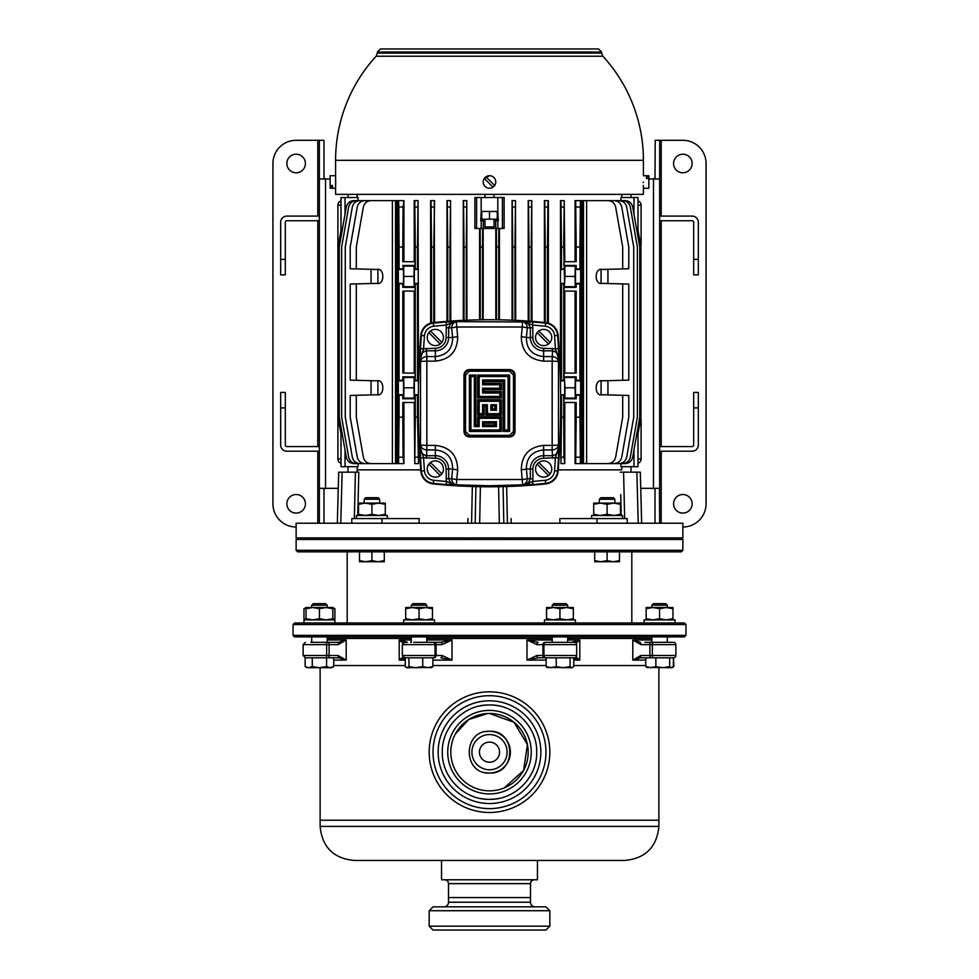 <?xml version="1.0" encoding="UTF-8"?>
<svg xmlns="http://www.w3.org/2000/svg" width="979" height="979" viewBox="0 0 979 979"><rect width="100%" height="100%" fill="white"/><g stroke="black" fill="none" stroke-linecap="round" stroke-linejoin="round"><path stroke-width="1.47" d="M552.205 605.206L553.759 603.664L566.131 603.664L567.673 605.206L552.205 605.206L552.205 607.531M546.074 657.802A2.325 2.142 -90 0 1 543.932 655.477L543.932 644.647L542.917 644.647L542.917 655.477L576.668 655.477A2.325 2.325 0 0 1 574.343 657.802L538.132 657.802L573.743 657.802L573.743 666.589L571.895 667.702L570.059 666.589L563.158 667.702L556.256 666.589L551.201 667.702L546.147 666.589L547.983 667.702M572.323 667.702L547.139 667.445M570.059 657.802L570.059 666.589M546.147 657.802L546.147 666.589M556.256 657.802L556.256 666.589M546.551 608.718L546.551 607.531L573.339 607.531L573.339 608.718L566.645 607.531L559.939 608.718L553.245 607.531L546.551 608.718L546.551 618.704L553.245 619.903L559.939 618.704L566.645 619.903L573.339 618.704L573.339 619.903M573.339 608.718L573.339 618.704M559.939 608.718L559.939 618.704M546.551 619.903L546.551 618.704M653.385 603.664L651.83 605.206L653.385 603.664L665.757 603.664L667.299 605.206L651.83 605.206L651.83 607.531M651.059 642.334L673.552 642.334A2.325 2.325 0 0 1 675.865 644.647L649.909 644.647L649.909 655.477L675.865 655.477A2.325 2.325 0 0 1 673.552 657.802L640.327 657.802L673.368 657.802L673.368 666.589L671.521 667.702L669.66 666.589L662.759 667.702L655.857 666.589L650.815 667.702L645.761 666.589L647.621 667.702M673.552 642.334L668.07 642.334L673.552 642.334A2.325 2.325 0 0 1 675.865 644.647L675.865 655.477A2.325 2.325 0 0 1 673.552 657.802L673.858 666.589L671.937 667.702L646.752 667.445M669.66 657.802L669.66 666.589M644.965 657.802L645.761 657.802L645.761 666.589M655.857 657.802L655.857 666.589M311.701 605.206L313.243 603.664L325.615 603.664L327.17 605.206L311.701 605.206L311.701 607.531M333.729 657.802L333.729 666.589L330.143 667.702L326.57 666.589L319.423 667.702L312.277 666.589L308.715 667.702L305.142 666.589L305.142 657.802L312.277 657.802L312.277 666.589M312.277 657.802L326.57 657.802L326.57 666.589M307.063 667.702L305.154 666.601L307.063 667.702L331.808 667.702L333.717 666.601M673.846 666.601L672.854 667.115M411.327 605.206L412.869 603.664L425.241 603.664L426.795 605.206L411.327 605.206L411.327 607.531M408.941 657.802L432.853 657.802L432.853 666.589L427.799 667.702L422.744 666.589L415.842 667.702L408.941 666.589L406.677 667.702L405.257 666.589L405.257 657.802L408.941 657.802L408.941 666.589M431.017 667.702L432.853 666.589M422.744 657.802L422.744 666.589M407.105 667.702L431.861 667.445M306.035 607.8L303.967 608.718L306.035 607.531L332.836 607.531L332.836 608.718L326.129 607.531L319.435 608.718L312.742 607.531L306.035 608.718L306.035 607.531L307.834 607.531M332.836 608.718L332.836 619.903L334.904 618.704L332.836 619.634M332.836 607.531L334.904 608.718L334.904 618.704M303.967 608.718L303.967 618.704L306.035 619.634M334.904 608.718L332.836 607.8M646.164 608.718L646.164 607.531L672.965 607.531L672.965 608.718L666.258 607.531L659.565 608.718L652.871 607.531L646.164 608.718L646.164 618.704L652.871 619.903L659.565 618.704L666.258 619.903L672.965 618.704L672.965 619.903M672.965 608.718L672.965 618.704M659.565 608.718L659.565 618.704M646.164 619.903L646.164 618.704M405.661 608.718L405.661 607.531L432.449 607.531L432.449 608.718L425.755 607.531L419.061 608.718L412.355 607.531L405.661 608.718L405.661 618.704L412.355 619.903L419.061 618.704L425.755 619.903L432.449 618.704L432.449 619.903M432.449 608.718L432.449 618.704M419.061 608.718L419.061 618.704M405.661 619.903L405.661 618.704M306.035 608.718L306.035 618.704L312.742 619.903L319.435 618.704L326.129 619.903L332.836 618.704M319.435 608.718L319.435 618.704M303.967 618.704L306.035 619.903L306.035 618.704M599.344 499.241L600.898 497.699L613.27 497.699L614.824 499.241L599.344 499.241L599.344 503.108M614.824 499.241L614.824 503.108M607.09 560.637L600.898 561.738L594.706 560.637L594.706 561.738L613.27 561.738L607.09 560.637L607.09 551.838M594.706 551.838L594.706 560.637M619.462 560.637L613.27 561.738L619.462 561.738L619.462 551.838M364.176 499.241L365.73 497.699L378.102 497.699L379.656 499.241L364.176 499.241L364.176 503.108M379.656 499.241L379.656 503.108M371.91 560.637L365.73 561.738L359.538 560.637L359.538 561.738L378.102 561.738L371.91 560.637L371.91 551.838M359.538 551.838L359.538 560.637M384.294 560.637L378.102 561.738L384.294 561.738L384.294 551.838M387.39 518.576L387.39 515.492L356.442 515.492L356.442 518.576M622.558 518.576L622.558 515.492L591.61 515.492L591.61 518.576M593.69 504.307L593.69 503.108L620.478 503.108L620.478 504.307L613.784 503.108L607.09 504.307L600.384 503.108L593.69 504.307L593.69 514.293L600.384 515.492L607.09 514.293L613.784 515.492L620.478 514.293L620.478 515.492M620.478 504.307L620.478 514.293M607.09 504.307L607.09 514.293M593.69 515.492L593.69 514.293M358.522 504.307L358.522 503.108L385.31 503.108L385.31 504.307L378.616 503.108L371.91 504.307L365.216 503.108L358.522 504.307L358.522 514.293L365.216 515.492L371.91 514.293L378.616 515.492L385.31 514.293L385.31 515.492M385.31 504.307L385.31 514.293M371.91 504.307L371.91 514.293M358.522 515.492L358.522 514.293M405.771 642.334L406.787 642.334M574.343 642.334A2.325 2.325 0 0 1 576.668 644.647L543.932 644.647A2.325 2.142 90 0 1 546.074 642.334L574.343 642.334M310.93 642.334L328.198 642.334L327.17 642.334L327.17 636.913M552.205 636.913L552.205 642.334L568.456 642.334L567.673 642.334L567.673 636.913M410.544 642.334L411.327 642.334L411.327 636.913M426.795 636.913L426.795 642.334L440.868 642.334L452.017 640.009L442.018 644.647A2.325 1.15 -90 0 0 440.868 642.334L413.725 642.334M432.853 657.802L432.926 657.802A2.325 2.142 90 0 0 435.068 655.477L436.083 655.477L436.083 644.647L435.068 644.647L435.068 655.477L402.332 655.477L402.332 644.647L404.657 642.334M338.673 657.802L338.061 655.477L346.199 660.115L338.673 657.802L325.774 657.802A2.325 0.893 -90 0 0 326.656 655.477L329.091 655.477L329.091 644.647L326.656 644.647L326.656 655.477L303.135 655.477L303.135 644.647L305.448 642.334M645.761 665.536L573.743 665.536L645.761 665.536M546.147 665.536L432.853 665.536L546.147 665.536M405.257 665.536L333.729 665.536L405.257 665.536M327.17 638.467L411.327 638.467M426.795 638.467L552.205 638.467M567.673 638.467L651.83 638.467M432.926 657.802L405.257 657.802M572.213 642.334L570.977 642.334M567.673 640.009L579.801 640.009L571.552 642.334L568.456 642.334M551.434 642.334L546.074 642.334M325.774 657.802L305.448 657.802L303.135 655.477L305.448 657.802M328.198 642.334L338.673 642.334L346.199 640.009L338.061 644.647L329.091 644.647A2.325 0.893 90 0 0 328.198 642.334M645.761 660.115L632.801 660.115L640.939 655.477L640.327 657.802L632.801 660.115L632.801 640.009L640.939 644.647L649.909 644.647A2.325 0.893 -90 0 1 650.802 642.334L644.965 642.334M576.068 657.031L579.801 660.115L579.801 640.009L576.068 643.105M536.981 644.647L526.983 640.009L538.132 642.334A2.325 1.15 90 0 0 536.981 644.647L542.917 644.647A2.325 2.142 90 0 1 545.07 642.334M546.147 660.115L526.983 660.115L536.981 655.477A2.325 1.15 90 0 0 538.132 657.802L526.983 660.115L526.983 640.009L552.205 640.009M442.018 655.477L452.017 660.115L440.868 657.802A2.325 1.15 -90 0 0 442.018 655.477L436.083 655.477A2.325 2.142 -90 0 1 433.93 657.802M405.257 658.182L399.199 660.115L402.932 657.031M402.932 643.105L399.199 640.009L407.448 642.334M651.83 640.009L632.801 640.009L640.327 642.334L640.939 644.647M573.743 660.115L579.801 660.115L573.743 658.182M338.673 642.334L338.061 644.647M681.311 551.838L297.689 551.838L296.135 550.296L682.865 550.296L681.311 551.838M297.689 537.912L296.135 539.466L296.135 550.296M681.311 537.912L682.865 539.466L296.135 539.466M682.865 539.466L682.865 550.296M347.19 551.838L347.19 622.999M631.81 551.838L631.81 622.999M685.949 635.371L684.407 636.913L294.593 636.913L293.051 635.371L685.949 635.371L685.949 624.541L293.051 624.541L294.593 622.999L684.407 622.999L685.949 624.541M293.051 635.371L293.051 624.541M489.5 48.95L598.561 48.95L601.644 52.046L377.356 52.046L380.439 48.95L489.5 48.95M489.5 56.231L376.132 56.231A153.911 153.911 0 0 0 335.589 160.323L643.411 160.323A153.911 153.911 0 0 0 602.868 56.231L489.5 56.231M494.04 219.186L494.04 226.92L484.96 226.92L484.96 219.186M630.941 197.525L630.941 194.356M621.849 197.525L621.849 194.356M494.04 197.525L494.04 194.356M484.96 197.525L484.96 194.356M357.151 197.525L357.151 194.356M348.059 197.525L348.059 194.356M348.01 466.689L347.998 472.172M420.737 469.859L357.237 469.859L357.237 466.689L357.188 472.172M630.99 466.689L631.002 472.172M621.763 469.859L621.812 466.689L621.763 469.859L558.263 469.859M559.939 523.227L559.817 518.576L627.196 518.576L627.196 523.227M296.135 537.912L682.865 537.912L682.865 523.227L296.135 523.227L296.135 537.912M428.851 332.652A8.126 8.126 0 0 0 440.22 344.021A8.126 8.126 0 0 0 435.361 329.397A8.126 8.126 0 0 0 428.851 332.652L440.22 344.021M537.141 332.652A8.126 8.126 0 0 0 548.509 344.021A8.126 8.126 0 0 0 543.639 329.397A8.126 8.126 0 0 0 537.141 332.652L548.509 344.021M428.851 464.144A8.126 8.126 0 0 0 440.22 475.513A8.126 8.126 0 0 0 435.361 460.889A8.126 8.126 0 0 0 428.851 464.144L440.22 475.513M537.141 464.144A8.126 8.126 0 0 0 548.509 475.513A8.126 8.126 0 0 0 543.639 460.889A8.126 8.126 0 0 0 537.141 464.144L548.509 475.513M433.281 483.92A550.688 550.688 0 0 0 545.719 483.92A13.926 13.926 0 0 0 558.177 471.083A929.671 929.671 0 0 0 558.177 335.442A13.926 13.926 0 0 0 545.719 322.605A550.688 550.688 0 0 0 433.281 322.605A13.926 13.926 0 0 0 420.823 335.442A929.671 929.671 0 0 0 420.823 471.083A13.926 13.926 0 0 0 433.281 483.92L433.342 483.357A13.351 13.351 0 0 1 421.386 471.046A929.108 929.108 0 0 1 420.517 457.891L420.517 348.634A929.108 929.108 0 0 1 421.386 335.479L420.823 335.442M495.643 183.195L495.766 181.984A6.266 6.266 0 0 1 486.575 187.515A6.266 6.266 0 0 1 484.324 178.447L493.037 187.16L494.713 185.459M483.712 184.382L484.287 185.459M332.493 187.16L332.493 185.508L332.493 187.16L330.168 187.16L330.168 188.249L335.589 188.249L335.589 194.356L643.411 194.356L643.411 188.249L648.832 188.249L648.832 175.718L643.411 175.718L643.411 160.323M643.289 181.984C643.423 190.061 643.423 190.061 643.289 181.984C643.423 173.895 643.423 173.895 643.289 181.984L643.289 182.583M643.399 187.772L643.374 187.013M643.35 186.389L643.325 185.447M335.589 188.249L335.589 160.323M332.493 185.508L330.168 185.508L330.168 175.718L335.589 175.718M575.676 463.593L576.19 417.189L579.923 417.189L580.437 463.593L575.065 463.593L575.065 402.491M564.222 463.593L560.955 463.593L561.469 417.189L563.708 417.189L563.953 457.193L564.785 463.593L564.785 402.491M560.955 463.593L560.502 420.309M560.502 386.216L560.502 200.622L564.222 200.622L563.708 247.026L561.469 247.026L560.955 200.622M564.785 261.723L564.222 200.622M575.065 261.723L575.065 200.622L580.437 200.622L579.923 247.026L576.19 247.026L575.676 200.622M601.082 283.249L601.082 269.592M601.082 394.623L601.082 380.966M371.065 394.904L371.065 380.684M371.065 283.531L371.065 269.311M607.935 394.904L607.935 380.684M607.935 283.531L607.935 269.311M497.809 197.525L504.124 197.525L504.124 228.462L474.876 228.462L474.876 197.525L481.191 197.525L481.191 211.452L497.809 211.452L497.809 197.525L481.191 197.525M499.425 319.815L499.425 228.462M512.041 320.194L512.041 200.622L515.492 200.622L514.978 247.026L512.739 247.026L512.225 200.622M515.7 320.353L515.492 200.622M528.232 321.1L528.232 200.622L531.744 200.622L531.23 247.026L528.99 247.026L528.476 200.622M532.013 321.369L531.744 200.622M544.397 322.47L544.397 200.622M547.983 200.622L547.469 247.026L545.23 247.026L544.716 200.622L547.983 200.622M548.375 323.143L548.375 200.622M430.625 323.143L430.625 200.622L434.603 200.622L433.77 247.026L431.531 247.026L431.017 200.622M434.603 322.47L434.284 200.622M446.987 321.369L446.987 200.622L450.524 200.622L450.01 247.026L447.77 247.026L447.256 200.622M450.768 321.1L450.524 200.622M463.3 320.353L463.3 200.622L466.775 200.622L466.261 247.026L464.022 247.026L463.508 200.622M466.959 320.194L466.775 200.622M479.575 319.815L479.575 228.462M377.918 394.623L377.918 380.966M377.918 283.249L377.918 269.592M403.935 261.723L403.935 200.622L403.054 207.01L402.81 247.026L399.077 247.026L398.832 207.01L398.563 200.622L397.817 200.622L397.817 463.593L396.446 463.593L396.446 200.622L397.817 200.622M414.215 261.723L414.215 200.622L418.045 200.622L417.531 247.026L415.292 247.026L414.778 200.622M418.498 386.216L418.045 200.622M418.045 463.593L414.778 463.593L415.292 417.189L417.531 417.189L418.498 463.593L418.498 420.309M414.778 463.593L414.215 402.491M403.324 463.593L398.563 463.593L399.077 417.189L402.81 417.189L403.054 457.193L403.935 463.593L403.935 402.491M620.943 463.593L620.943 466.689L633.964 466.689L633.964 450.046M620.943 200.622L620.943 197.525L638.002 197.525L638.002 211.452L638.002 197.525M621.763 197.525L621.763 194.356M357.237 197.525L357.237 194.356M358.057 200.622L358.057 197.525L345.036 197.525L345.036 214.168M358.057 463.593L358.057 466.689L340.998 466.689L340.998 452.763L340.998 466.689M528.513 482.549L529.052 483.075L524.487 484.862L528.513 482.549L530.337 478.792L532.882 478.792L532.637 484.532L489.5 485.768L446.363 484.532L446.118 469.002A10.769 10.769 0 0 0 435.361 458.245L423.589 457.707A926.024 926.024 0 0 0 424.458 470.813A10.279 10.279 0 0 0 433.66 480.285A547.041 547.041 0 0 0 446.608 481.46L454.513 484.862L450.487 482.549L449.948 483.075A3.096 1.566 -89 0 0 451.148 484.764M357.237 469.859L357.2 471.401M358.779 473.102L357.788 515.492M419.061 523.227L419.183 518.576L381.969 518.576L381.969 523.227M467.84 523.227L467.938 518.564M511.062 518.564L511.16 523.227M621.212 515.492L620.723 494.603M638.002 466.689L638.002 452.763L638.002 466.689L633.964 466.689M636.485 435.741L638.002 435.741L637.965 452.763L637.965 443.475M638.002 230.322L638.002 220.728L638.002 228.462L636.485 228.462M340.998 433.893L340.998 443.475L340.998 435.741L342.515 435.741M340.998 197.525L340.998 211.452L340.998 197.525L345.036 197.525M342.515 228.462L340.998 228.462L341.035 211.452L341.035 220.728M495.692 228.462L495.692 220.728L498.323 220.728L497.809 211.452M481.191 211.452L480.677 220.728L484.96 220.728M358.277 494.603L358.693 476.834M451.148 321.761A3.096 1.566 -91 0 0 449.948 323.449L454.513 321.65L450.487 323.976L449.948 323.449L446.608 325.065A547.041 547.041 0 0 0 433.66 326.24A10.279 10.279 0 0 0 424.458 335.711A926.024 926.024 0 0 0 423.589 348.818L435.361 348.279A10.769 10.769 0 0 0 446.118 337.522L446.363 321.993L454.513 321.65L532.637 321.993L532.882 337.522A10.769 10.769 0 0 0 543.639 348.279L555.411 348.818A926.024 926.024 0 0 0 554.542 335.711A10.279 10.279 0 0 0 545.34 326.24A547.041 547.041 0 0 0 532.392 325.065L524.487 321.65L528.513 323.976L529.052 323.449A3.096 1.566 91 0 0 527.852 321.761M527.852 484.764A3.096 1.566 89 0 0 529.052 483.075L532.392 481.46A547.041 547.041 0 0 0 545.34 480.285A10.279 10.279 0 0 0 554.542 470.813A926.024 926.024 0 0 0 555.411 457.707L543.639 458.245A10.769 10.769 0 0 0 532.882 469.002L532.882 478.792M463.973 374.994C464.291 371.702 466.09 369.891 469.394 369.56L509.606 369.56C512.898 369.891 514.709 371.69 515.027 374.994L515.027 431.531C514.709 434.823 512.91 436.634 509.606 436.952L469.394 436.952C466.102 436.634 464.291 434.823 463.973 431.531L463.973 374.994L464.756 375.03L465.196 373.036M457.695 469.81A6.192 0.808 -174.7 0 1 452.616 469.002C452.592 457.585 446.84 451.221 435.361 449.936L426.832 449.936L426.832 445.372L435.361 445.372C449.961 447.036 457.401 455.186 457.695 469.81L456.74 479.526L522.26 479.526L521.305 469.81C521.587 455.198 529.027 447.048 543.639 445.372L552.168 445.372L552.168 361.153L543.639 361.153C529.039 359.489 521.599 351.339 521.305 336.715L522.26 326.998L456.74 326.998L457.695 336.715C457.413 351.326 449.973 359.477 435.361 361.153L426.832 361.153L426.832 445.372L420.676 445.139A6.192 5.066 4.6 0 0 426.832 449.936L426.391 458.245M532.637 321.993A550.125 550.125 0 0 1 545.658 323.168A13.351 13.351 0 0 1 557.614 335.479A929.108 929.108 0 0 1 558.483 348.634L558.483 457.891A929.108 929.108 0 0 1 557.614 471.046L558.177 471.083M469.394 371.212L465.527 375.079L465.527 431.445L469.394 435.312L509.606 435.312L513.473 431.445L513.473 375.079L509.606 371.212L469.394 371.212L469.394 370.392C466.567 370.674 465.025 372.216 464.756 375.03L464.756 431.494C465.025 434.309 466.567 435.863 469.394 436.132L509.606 436.132C512.433 435.851 513.975 434.309 514.244 431.494L513.804 433.489M494.676 185.508L485.963 176.807A6.266 6.266 0 0 1 495.766 181.984M521.978 48.95L534.363 48.95M552.927 48.95L565.299 48.95M506.51 48.95L518.894 48.95M457.022 48.95L444.637 48.95M426.073 48.95L413.701 48.95M472.49 48.95L460.106 48.95M402.81 417.189L402.81 402.491L415.072 402.491L415.072 398.771L402.81 398.771L402.81 395.283L399.077 395.283L399.077 417.189M415.292 417.189L415.292 395.443L414.362 394.757L418.388 394.757L417.531 395.443L417.531 417.189M415.292 395.443L417.531 395.443M415.072 287.385L415.072 291.118L402.81 291.118L402.81 373.097L415.072 373.097L415.072 376.817L402.81 376.817L402.81 380.305L399.077 380.305L399.077 283.91L402.81 283.91L402.81 287.385L415.072 287.385L414.154 286.7L413.958 276.421L414.154 266.129L415.072 265.444L402.81 265.444L403.519 269.458L403.519 283.372L402.81 283.91M414.362 394.757L414.362 380.831L417.531 380.133L418.498 380.966M418.498 283.249L417.531 284.069L417.531 380.133M415.292 380.133L415.292 284.069L417.531 284.069M402.81 268.919L399.077 268.919L399.077 247.026M415.072 265.444L415.072 261.723L402.81 261.723L402.81 247.026M564.638 283.372L563.708 284.069L560.539 283.372L564.638 283.372L563.708 247.026M560.502 269.592L563.708 268.76M564.638 394.757L563.708 395.443L560.612 394.806L564.638 394.757L564.638 380.831L563.708 380.133L563.708 284.069M560.502 380.966L563.708 380.133M563.708 417.189L563.708 395.443M561.469 417.189L561.469 395.443M579.923 417.189L579.923 395.283L576.19 395.283L576.19 398.771L563.928 398.771L564.846 398.074L565.042 387.794L563.928 373.097L576.19 373.097L576.19 291.118L563.928 291.118L565.042 276.421L564.846 266.129L563.928 265.444L576.19 265.444L576.19 268.919L579.923 268.919L579.923 247.026M576.19 417.189L576.19 402.491L563.928 402.491L563.928 398.771M561.469 380.133L561.469 284.069M563.928 376.817L576.19 376.817L576.19 380.305L579.923 380.305L579.923 283.91L576.19 283.91L576.19 287.385L563.928 287.385M564.785 373.097L564.785 291.118M575.065 373.097L575.065 291.118M563.928 265.444L563.928 261.723L576.19 261.723L576.19 247.026M598.242 463.593L614.114 463.593C618.177 463.275 620.71 461.146 621.726 457.193L628.787 417.189L628.787 395.443L602.244 394.757C594.155 396.936 594.155 378.653 602.244 380.831L628.787 380.133L628.787 284.069L602.244 283.372C594.155 285.562 594.155 267.267 602.244 269.458L622.693 268.919L622.693 247.026L615.644 207.01C614.628 203.069 612.083 200.94 608.02 200.622L586.617 200.622L586.617 463.593L583.484 463.593L583.484 200.622L586.617 200.622M622.693 380.305L622.693 283.91M622.693 268.919L628.787 268.76L628.787 247.026L621.726 207.01C620.71 203.069 618.177 200.94 614.114 200.622L598.242 200.622M392.383 200.622L370.98 200.622C366.917 200.94 364.372 203.069 363.356 207.01L356.307 247.026L356.307 268.919L376.756 269.458C384.845 267.267 384.845 285.562 376.756 283.372L356.307 283.91L356.307 380.305L376.756 380.831C384.845 378.653 384.845 396.936 376.756 394.757L356.307 395.283L356.307 417.189L363.356 457.193C364.372 461.146 366.917 463.275 370.98 463.593L392.383 463.593L392.383 200.622L395.516 200.622L395.516 463.593L392.383 463.593M380.758 200.622L364.886 200.622C360.823 200.94 358.29 203.069 357.274 207.01L350.213 247.026L350.213 268.76L356.307 268.919M376.756 283.372C384.845 285.562 384.845 267.267 376.756 269.458M356.307 380.305L350.213 380.133L350.213 284.069L356.307 283.91M376.756 394.757C384.845 396.936 384.845 378.653 376.756 380.831M380.758 463.593L364.886 463.593C360.823 463.275 358.29 461.146 357.274 457.193L350.213 417.189L350.213 395.443L356.307 395.283M403.935 373.097L403.935 291.118M414.215 373.097L414.215 291.118M638.002 433.893L638.002 458.943L641.098 458.943A4.638 4.638 0 0 1 638.002 463.324A4.638 4.638 0 0 0 641.098 458.943L641.098 425.302L639.52 425.302M341.328 228.462L338.049 247.026L338.049 417.189L341.328 435.741M483.173 319.766L483.173 228.462M495.827 319.766L495.827 228.462M498.862 228.462L498.739 247.026L496.5 247.026L496.39 228.462M498.739 319.803L498.739 247.026M496.5 319.778L496.5 247.026M482.61 228.462L482.5 247.026L480.261 247.026L480.138 228.462M482.5 319.778L482.5 247.026M480.261 319.803L480.261 247.026M640.633 418.963L640.633 245.252M641.098 419.11L641.098 425.302M637.965 220.728L638.002 205.26L641.098 205.26A4.638 4.638 0 0 0 638.002 200.891A4.638 4.638 0 0 1 641.098 205.26L641.098 245.093M341.035 443.475L340.998 458.943L337.902 458.943A4.638 4.638 0 0 0 340.998 463.324A4.638 4.638 0 0 1 337.902 458.943L337.902 205.26A4.638 4.638 0 0 1 340.998 200.891A4.638 4.638 0 0 0 337.902 205.26L340.998 205.26L340.998 230.322M337.902 419.11L337.988 419.832L338.367 418.963M338.367 245.252L337.988 244.371L337.902 245.093M514.978 320.317L514.978 247.026M512.739 320.219L512.739 247.026M531.23 321.308L531.23 247.026M528.99 321.149L528.99 247.026M547.469 322.899L547.469 247.026M545.23 322.556L545.23 247.026M433.77 322.556L433.77 247.026M431.531 322.899L431.531 247.026M450.01 321.149L450.01 247.026M447.77 321.308L447.77 247.026M466.261 320.219L466.261 247.026M464.022 320.317L464.022 247.026M561.469 268.76L561.469 247.026M415.292 284.069L414.362 283.372L414.362 269.458L417.531 268.76L417.531 247.026M417.531 268.76L418.498 269.592M415.292 268.76L415.292 247.026M415.072 398.771L414.154 398.074L413.958 387.794L414.154 377.502L415.072 376.817M581.183 200.622L582.554 200.622L582.554 463.593L581.183 463.593L581.183 200.622L580.437 200.622M579.923 268.919L580.645 269.458L580.645 283.372L579.923 283.91M579.923 380.305L580.645 380.831L580.645 394.757L579.923 395.283M581.183 463.593L580.437 463.593M398.563 463.593L397.817 463.593M399.077 380.305L398.355 380.831L398.355 394.757L399.077 395.283M399.077 268.919L398.355 269.458L398.355 283.372L399.077 283.91M398.563 200.622L403.324 200.622M607.935 463.593L619.058 463.593C623.121 463.275 625.654 461.146 626.67 457.193L633.731 417.189L633.731 247.026L626.67 207.01C625.654 203.069 623.121 200.94 619.058 200.622L607.935 200.622M614.739 463.593L622.693 463.593C626.756 463.275 629.301 461.146 630.317 457.193L637.366 417.189L637.366 247.026L630.317 207.01C629.301 203.069 626.756 200.94 622.693 200.622L614.739 200.622M619.132 463.593L625.091 463.593C629.154 463.275 631.688 461.146 632.703 457.193L639.764 417.189L639.764 247.026L632.703 207.01C631.688 203.069 629.154 200.94 625.091 200.622L619.132 200.622M637.672 435.741L640.951 417.189L640.951 247.026L637.672 228.462M586.617 463.593L608.02 463.593C612.083 463.275 614.628 461.146 615.644 457.193L622.693 417.189L622.693 395.283M602.244 394.757C594.155 396.936 594.155 378.653 602.244 380.831M602.244 283.372C594.155 285.562 594.155 267.267 602.244 269.458M359.868 200.622L353.908 200.622C349.846 200.94 347.312 203.069 346.297 207.01L339.236 247.026L339.236 417.189L346.297 457.193C347.312 461.146 349.846 463.275 353.908 463.593L359.868 463.593M364.261 200.622L356.307 200.622C352.244 200.94 349.699 203.069 348.683 207.01L341.634 247.026L341.634 417.189L348.683 457.193C349.699 461.146 352.244 463.275 356.307 463.593L364.261 463.593M371.065 200.622L359.942 200.622C355.879 200.94 353.346 203.069 352.33 207.01L345.269 247.026L345.269 417.189L352.33 457.193C353.346 461.146 355.879 463.275 359.942 463.593L371.065 463.593M483.308 228.462L483.308 220.728M481.533 220.728L481.533 211.452M497.467 220.728L497.467 211.452M494.04 220.728L495.692 220.728M576.19 268.919L575.481 269.458L575.481 283.372L576.19 283.91M576.19 380.305L575.481 380.831L575.481 394.757L576.19 395.283M576.19 398.771L575.273 398.074L575.065 387.794L575.273 377.502L576.19 376.817M564.846 398.074L575.273 398.074M564.846 377.502L575.273 377.502M565.042 387.794L575.065 387.794M576.19 287.385L575.273 286.7L575.065 276.421L575.273 266.129L576.19 265.444M564.846 286.7L575.273 286.7M564.846 266.129L575.273 266.129M565.042 276.421L575.065 276.421M414.154 266.129L403.727 266.129L402.81 265.444M414.154 286.7L403.727 286.7L403.727 266.129M402.81 287.385L403.727 286.7M413.958 276.421L403.935 276.421M402.81 380.305L403.519 380.831L403.519 394.757L402.81 395.283M402.81 398.771L403.727 398.074L403.935 387.794L403.727 377.502L402.81 376.817M414.154 377.502L403.727 377.502M414.154 398.074L403.727 398.074M413.958 387.794L403.935 387.794M489.5 175.718L484.324 178.447A6.266 6.266 0 0 1 485.963 176.807M484.287 178.496L483.712 179.585M335.65 177.554L335.675 178.508M335.699 179.659L335.675 185.459M330.168 185.508L330.168 187.16M646.507 178.447L646.507 176.807L646.507 178.447L648.832 178.447M646.507 176.807L648.832 176.807M515.027 431.531L514.244 431.494L514.244 375.03C513.975 372.216 512.433 370.662 509.606 370.392L510.634 370.503M513.277 372.191L513.73 372.901M514.024 373.599L514.244 375.03L515.027 374.994M509.606 371.212L509.606 370.392L469.394 370.392L469.394 369.56M469.394 436.952L468.366 436.022M465.723 434.333L465.27 433.624M464.976 432.926L464.756 431.494L465.527 431.445M479.184 426.575L474.338 426.575L475.892 424.959L477.63 424.959L477.63 416.736L501.37 416.736L501.37 431.445L469.394 431.445L470.165 430.723L470.165 375.801L475.109 375.801L475.109 425.767L478.413 425.767L478.413 417.519L500.587 417.519L500.587 430.723L470.165 430.723L470.936 429.989L499.816 429.989L499.816 418.314L479.184 418.314L479.184 426.575L478.413 425.767L478.413 417.519L479.184 418.314M501.37 431.445L499.816 429.989M501.37 416.736L499.816 418.314M474.338 426.575L474.338 376.536L475.892 375.079L475.892 424.959M474.338 376.536L470.936 376.536L469.394 375.079L475.892 375.079M494.872 424.959L495.643 425.767L495.643 422.475L483.357 422.475L483.357 425.767L495.643 425.767L496.414 426.575L482.586 426.575L484.128 424.959L494.872 424.959L494.872 423.222L496.414 421.729L496.414 426.575M484.128 391.539L501.37 391.539L501.37 398.025L477.63 398.025L477.63 375.079L509.606 375.079L509.606 431.445L508.835 430.723L503.891 430.723L503.891 380.758L483.357 380.758L483.357 384.049L500.587 384.049L500.587 389.006L499.816 388.198L499.816 384.796L501.37 383.303L501.37 389.789L484.128 389.789L483.357 392.298L500.587 392.298L500.587 397.241L478.413 397.241L478.413 375.801L508.835 375.801L508.835 430.723L508.835 375.801L508.064 376.536L479.184 376.536L479.184 396.458L499.816 396.458L499.816 393.056L482.586 393.056L482.586 388.198L483.357 388.993L483.357 392.298L482.586 393.056M499.816 384.796L482.586 384.796L482.586 379.95L484.128 381.565L484.128 383.303L501.37 383.303M501.37 389.789L500.587 389.006L483.357 388.993M483.357 389.006L484.128 389.789M477.63 398.025L479.184 396.458M477.63 375.079L479.184 376.536M482.586 379.95L504.662 379.95L504.662 429.989L503.108 431.445L503.108 381.565L484.128 381.565M482.586 404.719L487.432 404.719L485.878 406.261L484.128 406.261L484.128 415.182L477.63 415.182L477.63 399.775L501.37 399.775L500.587 400.533L500.587 414.435L486.649 414.435L486.649 405.49L483.357 405.49L483.357 414.435L478.413 414.435L478.413 400.533L500.587 400.533L499.816 401.304L479.184 401.304L479.184 413.676L482.586 413.676L482.586 404.719L483.357 405.49L483.357 414.435L482.586 413.676M477.63 415.182L479.184 413.676M487.432 404.719L487.432 413.676L485.878 415.182L485.878 406.261M487.432 413.676L499.816 413.676L501.37 415.182L485.878 415.182M491.605 409.479L492.376 408.696L495.643 409.479L495.643 405.49L491.605 405.49L491.605 409.479L491.605 405.49L490.834 404.719L496.414 404.719L496.414 410.262L490.834 410.262L491.605 409.479L495.643 409.479L496.414 410.262M552.609 458.245L552.168 449.936L543.639 449.936C532.148 451.233 526.396 457.597 526.384 469.002L530.337 469.002A13.302 13.302 0 0 1 543.639 455.7L552.609 455.7C556.574 454.684 558.544 452.041 558.532 447.77L555.411 457.707L558.483 457.891M532.882 327.732L527.326 327.928L526.384 337.522C526.408 348.94 532.16 355.304 543.639 356.589L543.639 350.812A13.302 13.302 0 0 1 530.337 337.522L530.337 327.732L528.513 323.976M435.361 361.153L435.361 350.812L426.391 350.812L426.832 356.589L435.361 356.589C446.852 355.291 452.604 348.928 452.616 337.522A6.192 0.808 -5.3 0 1 457.695 336.715M550.149 473.873L538.78 462.504M441.859 473.873L430.491 462.504M550.149 342.381L538.78 331.012M441.859 342.381L430.491 331.012M620.197 472.172L623.586 472.172L624.663 518.576M638.222 523.227L636.876 472.172L623.586 472.172M636.876 472.172L640.315 472.172L641.661 523.227M337.339 523.227L338.685 472.172L342.124 472.172L340.778 523.227M354.337 518.576L355.414 472.172L342.124 472.172M355.414 472.172L358.803 472.172M351.804 523.227L351.804 518.576L381.969 518.576M497.234 211.452L497.234 219.186L481.766 219.186L481.766 211.452M489.5 219.186L489.5 211.452M641.012 419.832L640.29 420.921M640.29 243.294L641.012 244.371M338.71 420.921L337.988 419.832M337.988 244.371L338.71 243.294M426.391 348.279L426.391 350.812C422.426 351.84 420.456 354.484 420.468 358.755L423.589 348.818L420.517 348.634M426.832 356.589A6.192 5.066 175.4 0 0 420.676 361.386L426.832 361.153L426.832 356.589M450.487 323.976L448.663 327.732L448.663 337.522L452.616 337.522L451.674 327.928A6.192 0.918 -6 0 1 456.74 326.998L456.373 321.773A6.192 5.066 93.7 0 0 451.674 327.928L446.118 327.732M420.517 457.891L423.589 457.707L420.468 447.77C420.456 452.041 422.426 454.684 426.391 455.7L435.361 455.7A13.302 13.302 0 0 1 448.663 469.002L448.663 478.792L450.487 482.549M522.627 321.773L522.26 326.998A6.192 0.918 -174 0 1 527.326 327.928A6.192 5.066 -93.7 0 0 522.627 321.773M532.882 337.522L526.384 337.522A6.192 0.808 -174.7 0 0 521.305 336.715M446.118 478.792L451.674 478.596A6.192 5.066 86.3 0 0 456.373 484.752L456.74 479.526A6.192 0.918 -174 0 1 451.674 478.596L452.616 469.002L446.118 469.002M558.483 348.634L555.411 348.818L558.532 358.755C558.544 354.484 556.574 351.84 552.609 350.812L552.609 348.279M543.639 361.153L543.639 356.589L552.168 356.589L552.168 361.153L558.324 361.386A6.192 5.066 -175.4 0 0 552.168 356.589L552.609 350.812L543.639 350.812L543.639 348.279M521.305 469.81A6.192 0.808 -5.3 0 0 526.384 469.002L527.326 478.596A6.192 0.918 -6 0 1 522.26 479.526L522.627 484.752A6.192 5.066 -86.3 0 0 527.326 478.596L530.337 478.792L530.337 469.002L532.882 469.002M558.324 445.139L552.168 445.372L552.168 449.936A6.192 5.066 -4.6 0 0 558.324 445.139M501.37 391.539L499.816 393.056M501.37 398.025L499.816 396.458M482.586 384.796L484.128 383.303M504.662 379.95L503.108 381.565M508.835 430.723L508.064 429.989L508.064 376.536M477.63 399.775L479.184 401.304M494.872 408.696L494.872 406.261L496.414 404.719M482.586 426.575L482.586 421.729L484.128 423.222L484.128 424.959M494.872 406.261L491.605 405.49M484.128 406.261L483.357 405.49M484.128 415.182L483.357 414.435M509.606 375.079L508.835 375.801M477.63 424.959L478.413 425.767M477.63 416.736L478.413 417.519M334.904 622.999L303.967 622.999L303.967 619.903L334.904 619.903L334.904 622.999M434.529 622.999L403.593 622.999L403.593 619.903L434.529 619.903L434.529 622.999M675.033 622.999L644.096 622.999L644.096 619.903L675.033 619.903L675.033 622.999M575.407 622.999L544.471 622.999L544.471 619.903L575.407 619.903L575.407 622.999M504.32 787.875L523.594 770.424L527.424 744.603L514.036 722.269L489.5 713.483A38.67 38.67 0 0 0 450.829 752.153A38.67 38.67 0 0 0 489.5 790.836A38.67 38.67 0 0 0 528.17 752.153A38.67 38.67 0 0 0 489.5 713.483M489.5 762.213A10.059 10.059 0 0 0 499.559 752.153A10.059 10.059 0 0 0 489.5 742.106A10.059 10.059 0 0 0 479.441 752.153A10.059 10.059 0 0 0 489.5 762.213M485.425 772.639A20.877 20.877 0 0 0 510.377 752.153A20.877 20.877 0 0 0 489.5 731.276C516.41 729.991 516.484 774.303 489.5 773.043C462.565 774.34 462.565 729.979 489.5 731.276A20.877 20.877 0 0 0 485.437 731.68M489.5 769.763A17.598 17.598 0 0 0 507.098 752.153A17.598 17.598 0 0 0 489.5 734.556A17.598 17.598 0 0 0 471.902 752.153A17.598 17.598 0 0 0 489.5 769.763M320.121 667.702L320.121 820.218L658.879 820.218L658.879 667.702M487.591 713.532L468.782 719.504L455.406 733.907M451.576 744.578L451.246 746.463M451.246 757.832L451.576 759.716M462.137 779.48L464.952 782.037M472.894 787.092L474.644 787.862M481.913 790.077L485.706 790.64M658.879 826.411L320.121 826.411L320.121 820.218L658.879 820.218L658.879 826.411C656.86 847.08 645.528 858.424 624.847 860.443L354.153 860.443L624.847 860.443M489.5 793.92A41.767 41.767 0 0 0 531.267 752.153A41.767 41.767 0 0 0 489.5 710.399A41.767 41.767 0 0 0 447.733 752.153A41.767 41.767 0 0 0 489.5 793.92M498.703 705.871A47.2 47.2 0 0 0 489.5 704.966C464.279 704.305 441.651 726.944 442.3 752.153C441.651 777.375 464.279 800.002 489.5 799.353C514.721 800.002 537.349 777.375 536.7 752.153C537.349 726.944 514.721 704.305 489.5 704.966A47.2 47.2 0 0 0 480.297 705.871M480.297 798.448A47.2 47.2 0 0 0 498.703 798.448M489.5 700.805A51.361 51.361 0 0 0 438.139 752.153A51.361 51.361 0 0 0 489.5 803.514A51.361 51.361 0 0 0 540.861 752.153A51.361 51.361 0 0 0 489.5 700.805M489.5 808.617A56.464 56.464 0 0 0 545.964 752.153A56.464 56.464 0 0 0 489.5 695.702A56.464 56.464 0 0 0 433.036 752.153A56.464 56.464 0 0 0 489.5 808.617M489.5 691.835A60.331 60.331 0 0 1 549.831 752.153A60.331 60.331 0 0 1 489.5 812.484A60.331 60.331 0 0 1 429.169 752.153A60.331 60.331 0 0 1 489.5 691.835M659.65 220.532A6.192 6.192 0 0 0 661.204 220.728L661.204 446.571L692.141 446.571A1.542 1.542 0 0 0 693.683 445.029L693.683 392.432L698.333 392.432L698.333 445.029A6.192 6.192 0 0 1 692.141 451.209L661.204 451.209L661.204 523.227M673.576 503.806A9.276 9.276 0 0 0 682.865 513.094A9.276 9.276 0 0 0 692.141 503.806A9.276 9.276 0 0 0 682.865 494.53A9.276 9.276 0 0 0 673.576 503.806M673.576 163.493A9.276 9.276 0 0 0 682.865 172.781A9.276 9.276 0 0 0 692.141 163.493A9.276 9.276 0 0 0 682.865 154.217A9.276 9.276 0 0 0 673.576 163.493M682.865 527.008A23.202 23.202 0 0 0 706.067 503.806L706.067 163.493A23.202 23.202 0 0 0 682.865 140.291L661.204 140.291L661.204 216.09L692.141 216.09A6.192 6.192 0 0 1 698.333 222.282L698.333 274.866L693.683 274.866L693.683 259.398L698.333 259.398M661.204 220.728L692.141 220.728A1.542 1.542 0 0 1 693.683 222.282L693.683 259.398M659.65 141.172L659.65 178.08L659.65 141.172L661.204 140.291L655.208 140.291L655.012 178.08L653.47 178.961L659.454 178.961L659.65 178.08L659.65 523.227L659.454 488.337L653.47 488.337L655.012 489.219L655.012 523.227M640.743 488.337L653.47 488.337L653.47 178.961L648.832 178.961M661.204 216.09A1.542 1.542 0 0 1 659.65 214.548M661.204 446.571A6.192 6.192 0 0 0 659.65 446.767M659.65 452.763A1.542 1.542 0 0 1 661.204 451.209M319.35 446.767A6.192 6.192 0 0 0 317.796 446.571L317.796 220.728L286.859 220.728A1.542 1.542 0 0 0 285.317 222.282L285.317 274.866L280.667 274.866L280.667 222.282A6.192 6.192 0 0 1 286.859 216.09L317.796 216.09L317.796 140.291L296.135 140.291A23.202 23.202 0 0 0 272.933 163.493L272.933 503.806A23.202 23.202 0 0 0 296.135 527.008M305.424 163.493A9.276 9.276 0 0 0 296.135 154.217A9.276 9.276 0 0 0 286.859 163.493A9.276 9.276 0 0 0 296.135 172.781A9.276 9.276 0 0 0 305.424 163.493M305.424 503.806A9.276 9.276 0 0 0 296.135 494.53A9.276 9.276 0 0 0 286.859 503.806A9.276 9.276 0 0 0 296.135 513.094A9.276 9.276 0 0 0 305.424 503.806M317.796 446.571L286.859 446.571A1.542 1.542 0 0 1 285.317 445.029L285.317 392.432L280.667 392.432L280.667 445.029A6.192 6.192 0 0 0 286.859 451.209L317.796 451.209A1.542 1.542 0 0 1 319.35 452.763M323.988 489.219L323.988 523.227L323.988 489.219L325.53 488.337L319.546 488.337L319.35 489.219L319.35 141.172L319.35 178.08L319.546 178.961L325.53 178.961L323.988 178.08L323.988 141.172L323.792 140.291L317.796 140.291L319.35 141.172M319.35 523.227L319.35 489.219M330.168 178.961L325.53 178.961L325.53 488.337L338.257 488.337M317.796 220.728A6.192 6.192 0 0 0 319.35 220.532M319.35 214.548A1.542 1.542 0 0 1 317.796 216.09M444.637 879.778A3.867 3.867 0 0 1 448.504 883.645L448.504 897.572L530.496 897.572L448.504 897.572L448.504 902.21L530.496 902.21L530.496 883.645L448.504 883.645M534.363 879.778A3.867 3.867 0 0 0 530.496 883.645M441.541 860.443L441.541 879.778L537.459 879.778L537.459 860.443M549.831 926.183L545.964 930.05L433.036 930.05L429.169 926.183L549.831 926.183L549.831 910.715L429.169 910.715L433.036 906.848L545.964 906.848L549.831 910.715M429.169 926.183L429.169 910.715M535.134 906.848A4.638 4.638 0 0 1 530.496 902.21M443.866 906.848A4.638 4.638 0 0 0 448.504 902.21M405.257 660.115L399.199 660.115L399.199 640.009L411.327 640.009M426.795 640.009L452.017 640.009L452.017 660.115L432.853 660.115M327.17 640.009L346.199 640.009L346.199 660.115L333.729 660.115M325.774 642.334A2.325 0.893 90 0 1 326.656 644.647L303.135 644.647M653.226 657.802A2.325 0.893 90 0 1 652.344 655.477L652.344 644.647A2.325 0.893 -90 0 1 653.226 642.334M432.926 642.334A2.325 2.142 -90 0 1 435.068 644.647L402.332 644.647M328.198 657.802A2.325 0.893 -90 0 0 329.091 655.477L338.061 655.477M640.939 655.477L649.909 655.477A2.325 0.893 90 0 0 650.802 657.802M536.981 655.477L542.917 655.477A2.325 2.142 90 0 0 545.07 657.802M442.018 644.647L436.083 644.647A2.325 2.142 -90 0 0 433.93 642.334M376.132 56.231L377.356 53.086L601.644 53.086L601.644 52.046M554.542 470.813L557.614 471.046A13.351 13.351 0 0 1 545.658 483.357L545.719 483.92M545.34 480.285L545.658 483.357A550.125 550.125 0 0 1 532.637 484.532M497.809 228.462L497.809 220.728M545.34 326.24L545.719 322.605M424.458 335.711L421.386 335.479A13.351 13.351 0 0 1 433.342 323.168L433.281 322.605M433.66 326.24L433.342 323.168A550.125 550.125 0 0 1 446.363 321.993M424.458 470.813L420.823 471.083M554.542 335.711L558.177 335.442M446.363 484.532A550.125 550.125 0 0 1 433.342 483.357L433.66 480.285M501.37 399.775L501.37 415.182M509.606 431.445L503.108 431.445M469.394 431.445L469.394 375.079M560.539 269.458L564.638 269.458M560.539 380.831L564.638 380.831M417.776 207.01L415.047 207.01M415.047 457.193L417.776 457.193M398.832 457.193L403.054 457.193M575.946 457.193L580.168 457.193M561.224 457.193L563.953 457.193M403.054 207.01L398.832 207.01M434.015 207.01L431.286 207.01M450.267 207.01L447.525 207.01M466.506 207.01L463.765 207.01M515.235 207.01L512.494 207.01M531.475 207.01L528.733 207.01M547.714 207.01L544.985 207.01M563.953 207.01L561.224 207.01M580.168 207.01L575.946 207.01M345.036 450.046L345.036 466.689M502.411 197.525L502.411 228.462M481.191 220.728L481.191 228.462M476.589 228.462L476.589 197.525M633.964 214.168L633.964 197.525M575.481 283.372L580.645 283.372M575.481 269.458L580.645 269.458M575.481 394.757L580.645 394.757M575.481 380.831L580.645 380.831M398.355 283.372L403.519 283.372M398.355 269.458L403.519 269.458M414.362 269.458L418.461 269.458M414.362 283.372L418.461 283.372M398.355 394.757L403.519 394.757M398.355 380.831L403.519 380.831M414.362 380.831L418.461 380.831M470.936 376.536L470.936 429.989M482.586 421.729L496.414 421.729M494.872 423.222L484.128 423.222M504.662 429.989L508.064 429.989M482.586 388.198L499.816 388.198M499.816 413.676L499.816 401.304M490.834 410.262L490.834 404.719M492.376 406.261L492.376 408.696M435.361 445.372L435.361 458.245M543.639 445.372L543.639 458.245M446.118 337.522L448.663 337.522A13.302 13.302 0 0 1 435.361 350.812L435.361 348.279M507.428 523.227L506.657 486.526M503.084 486.624L503.818 523.227M472.343 486.526L471.572 523.227M475.182 523.227L475.916 486.624M480.395 486.722L479.661 523.227M499.339 523.227L498.605 486.722M597.031 518.576L597.031 523.227M639.52 238.913L641.098 238.913M339.48 425.302L337.902 425.302M337.902 238.913L339.48 238.913M509.606 436.952L509.606 435.312M463.973 431.531L464.756 431.494M509.606 370.392L509.606 369.56M513.473 375.079L514.244 375.03M514.244 431.494L513.473 431.445M469.394 436.132L469.394 435.312M465.527 375.079L464.756 375.03M693.683 407.9L698.333 407.9M317.796 523.227L317.796 451.209M285.317 407.9L280.667 407.9M285.317 259.398L280.667 259.398M567.673 605.206L567.673 607.531M665.757 603.664L667.299 605.206L667.299 607.531M667.299 636.913L667.299 642.334M651.83 636.913L651.83 642.334M327.17 605.206L327.17 607.531M311.701 636.913L311.701 642.334M426.795 605.206L426.795 607.531M576.668 655.477L576.668 644.647M402.332 655.477L404.657 657.802M468.158 539.16L466.91 537.912M377.356 53.086L377.356 52.046M510.842 539.16L512.09 537.912M601.644 53.086L602.868 56.231M320.121 826.411C322.128 847.08 333.472 858.424 354.153 860.443"/></g></svg>
